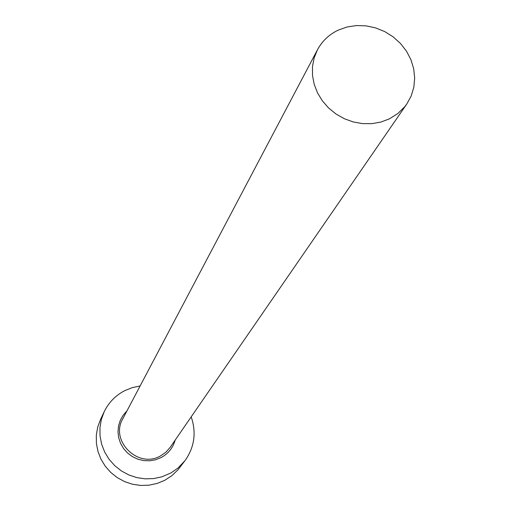 <?xml version="1.0" encoding="UTF-8"?>
<svg xmlns="http://www.w3.org/2000/svg" width="511" height="511" viewBox="0 0 511 511"><rect width="100%" height="100%" fill="white"/><g stroke="black" fill="none" stroke-linecap="round" stroke-linejoin="round"><path stroke-width="0.77" d="M389.344 118.884L397.839 113.544L404.878 106.569L406.839 103.931L411.208 95.934L413.853 87.183L414.683 77.998L413.686 68.704L410.901 59.627L406.424 51.094L400.426 43.409L393.112 36.83L384.757 31.599L375.636 27.901L366.087 25.857L356.435 25.55L347.026 26.994L338.199 30.136C329.071 34.518 322.147 41.072 317.44 49.803L314.15 57.877L312.483 66.513L312.502 75.43L314.201 84.334L317.542 92.919L322.409 100.903L328.643 108.025L336.04 114.036L344.357 118.731L353.299 121.963L362.586 123.617L371.893 123.649L380.912 122.052L389.344 118.884M140.116 385.952L132.24 387.632L124.793 390.628C115.595 395.393 108.734 402.425 104.206 411.713L101.35 419.474L99.952 427.656L100.047 435.992L101.638 444.212L104.685 452.063L109.092 459.28L114.713 465.63L121.369 470.918L128.849 474.962L136.91 477.632L145.29 478.852L153.722 478.571L161.93 476.814L170.936 472.937L178.077 467.974L185.008 460.635C194.493 447.176 196.55 432.587 191.191 416.867M104.206 411.713L100.495 419.525L97.697 427.151L96.317 435.187L96.407 443.376L97.965 451.449L100.954 459.159L105.272 466.243L110.785 472.483L117.319 477.67L124.665 481.637L132.573 484.262L140.8 485.45L149.078 485.175L157.139 483.438L164.727 480.314L171.894 475.652L178.032 469.75L185.008 460.635M175.184 440.092C172.916 447.885 168.189 453.736 161.01 457.632L155.504 459.798L149.64 460.801L143.668 460.59L137.836 459.178L132.4 456.623L127.578 453.033L123.579 448.562L120.57 443.395L118.686 437.755L117.996 431.878L118.526 426.014L120.257 420.412L123.106 415.302L126.958 410.901M317.44 49.803L122.8 418.784C109.699 440.801 138.149 468.964 160.448 455.959L165.82 452.28L170.125 447.432L406.839 103.931"/></g></svg>
